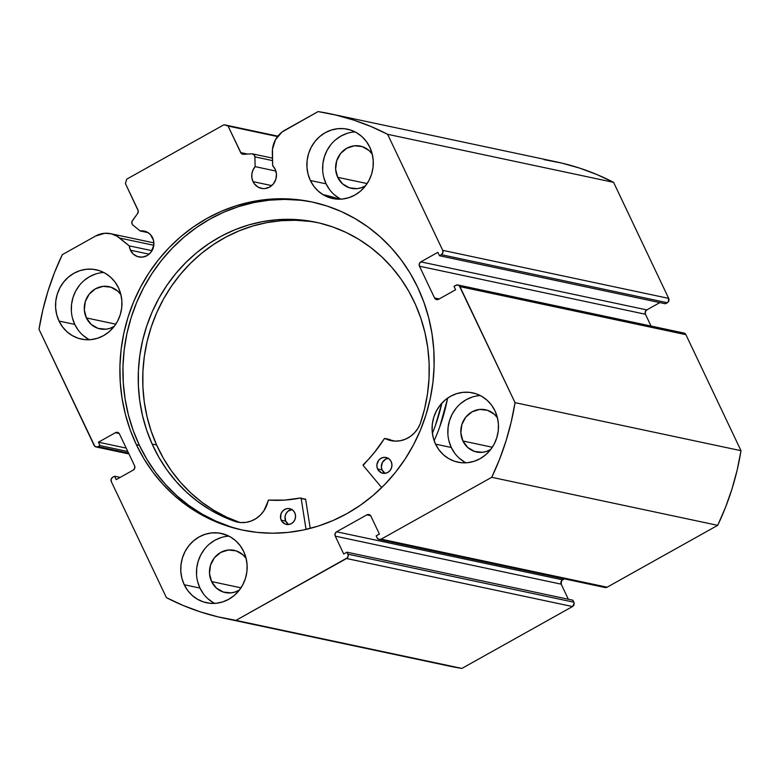 <?xml version="1.0" encoding="UTF-8"?>
<svg xmlns="http://www.w3.org/2000/svg" width="780" height="780" viewBox="0 0 780 780"><rect width="100%" height="100%" fill="white"/><g stroke="black" fill="none" stroke-linecap="round" stroke-linejoin="round"><path stroke-width="1.17" d="M132.931 225.069A3.217 3.013 102 0 1 132.112 224.016L132.015 221.364L137.65 213.476L138.255 210.893L125.385 183.495L126.74 179.147L224.026 124.722L228.082 126.048L241.166 153.328L243.457 154.294L251.803 153.816L253.958 154.635L254.894 156.848L255.138 166.637L275.896 171.054L255.138 166.637L252.993 169.991L251.872 173.852L251.891 177.859L253.032 181.643L271.713 185.611L253.032 181.643A13.211 12.344 102 0 1 255.138 166.637L254.894 156.848L272.522 160.602L254.894 156.848A3.217 3.013 102 0 0 251.803 153.816L243.457 154.294A3.217 3.013 102 0 1 240.679 152.597L247.562 154.06L240.679 152.597L228.082 126.048L224.026 124.722L277.826 136.159L224.026 124.722L126.74 179.147L125.385 183.495L137.992 210.034A3.217 3.013 102 0 1 137.65 213.476L132.454 220.574A3.217 3.013 102 0 0 132.931 225.069L140.137 230.958A13.211 12.344 102 0 1 144.28 231.085A13.211 12.344 102 0 1 152.617 237.803A13.211 12.344 102 0 1 151.261 251.852A13.211 12.344 102 0 1 138.791 256.922A13.211 12.344 102 0 1 130.455 250.204L149.136 254.173L130.455 250.204A13.211 12.344 102 0 1 129.236 245.856L152.012 250.702L129.236 245.856L130.455 250.204L133.409 254.182L137.602 256.61L142.389 257.117L147.049 255.625L150.871 252.369L153.816 245.31L153.475 240.191L150.442 234.595L147.449 232.264L143.9 231.007L140.137 230.958L132.931 225.069M544.05 159.627L562.048 163.156L579.706 168.139L596.914 174.554L613.587 182.354L668.675 298.379L442.718 250.341L387.621 134.306A257.741 240.776 102 0 0 330.623 113.88A257.741 240.776 102 0 0 318.094 111.579L284.807 130.201A24.053 22.474 102 0 0 272.327 152.646L272.639 165.643A13.211 12.344 102 0 1 275.194 169.24A13.211 12.344 102 0 1 273.848 183.29A13.211 12.344 102 0 1 261.368 188.36A13.211 12.344 102 0 1 253.032 181.643L254.319 183.787L257.965 187.054L262.548 188.546L264.976 188.555L269.636 187.064L273.448 183.807L275.847 179.273L276.461 174.164L275.194 169.24L272.639 165.643L272.474 149.253L275.545 139.581L282.058 132.005L318.094 111.579L336.092 115.109L353.75 120.101L370.958 126.506L387.621 134.306L442.718 250.341L442.874 252.788L441.363 254.68L439.471 255.743L437.853 252.34L420.829 261.865L419.308 263.757L419.474 266.204L434.548 297.96L436.293 299.52L438.594 299.286L455.618 289.76L454.009 286.357L457.031 284.934L459.225 285.656L515.044 402.656L511.222 421.912L506.044 440.846L499.541 459.342L491.741 477.302L381.147 539.165L378.836 539.399L377.091 537.839L376.155 535.86L379.392 534.047L370.919 516.184L369.174 514.625L366.863 514.858L336.599 531.784L335.078 533.686L335.244 536.133L343.726 553.995L346.964 552.182L348.221 555.37L347.48 557.719L235.95 620.373L217.951 616.843L200.294 611.861L183.085 605.446L166.413 597.646L111.326 481.621L111.16 479.173L112.681 477.272L114.572 476.219L116.191 479.622L133.214 470.096L134.726 468.195L134.57 465.748L119.496 434.002L117.751 432.432L115.44 432.676L98.416 442.202L100.035 445.594L97.003 447.018L94.819 446.306L39 329.306L42.812 310.05L47.989 291.115L54.493 272.62L62.293 254.66L95.579 236.047L104.803 233.269L111.13 233.795L117.029 236.194L129.236 245.856L119.662 238.036L153.816 245.3L119.662 238.036A24.053 22.474 102 0 0 110.623 233.678A24.053 22.474 102 0 0 95.579 236.047L62.293 254.66A257.741 240.776 102 0 0 39 329.306L94.097 445.331A3.217 3.013 102 0 0 96.125 446.969L128.973 453.96M136.354 444.659A167.69 156.653 102 0 1 153.475 266.311A167.69 156.653 102 0 1 311.893 201.952A167.69 156.653 102 0 1 417.68 287.303L410.144 273.215L401.31 260.023L391.287 247.855L380.162 236.818L368.043 227.029L355.046 218.576L341.308 211.546L326.937 205.998L312.098 202L296.907 199.573L281.531 198.754L266.116 199.543L250.799 201.932L235.745 205.9L221.081 211.419L206.953 218.419L193.499 226.843L180.853 236.603L169.133 247.611L158.457 259.76L148.912 272.932L140.614 287.001L133.624 301.821L128.008 317.275L123.835 333.187L121.134 349.421L119.935 365.81L120.247 382.2L122.07 398.434L125.385 414.356L130.162 429.819L136.354 444.659L143.9 458.747L152.724 471.939L162.747 484.107L173.872 495.144L185.991 504.933L198.988 513.376L212.735 520.416L227.097 525.954L241.946 529.961L257.127 532.389L272.503 533.208L287.927 532.418L303.235 530.029L318.298 526.061L332.962 520.543L347.09 513.542L360.535 505.118L373.181 495.358L384.901 484.351L395.587 472.202L405.122 459.03L413.429 444.961L420.42 430.131L426.026 414.687L430.209 398.775L432.91 382.541L434.109 366.151L433.787 349.762L431.964 333.528L428.649 317.596L423.872 302.143L417.68 287.303A167.69 156.653 102 0 1 400.569 465.65A167.69 156.653 102 0 1 242.151 530A167.69 156.653 102 0 1 136.354 444.659L139.386 445.302L136.354 444.659M313.404 202.283A167.69 156.653 -78 0 0 156.029 267.628A167.69 156.653 -78 0 0 139.386 445.302A167.69 156.653 -78 0 0 243.662 530.322M448.978 441.09L451.298 447.496L435.552 444.142A35.441 33.111 102 0 1 439.169 406.458A35.441 33.111 102 0 1 472.651 392.857A35.441 33.111 102 0 1 495.007 410.894L491.546 405.122L487.081 400.218L481.777 396.367L475.829 393.705L469.482 392.35L462.979 392.34L456.563 393.685L450.479 396.337L444.961 400.179L440.222 405.073L436.459 410.826L433.787 417.222L432.334 424.018L432.149 430.95L433.241 437.746L435.552 444.142L439.013 449.914L443.488 454.818L448.793 458.669L454.73 461.331L461.077 462.686L467.59 462.696L474.006 461.351L480.09 458.708L485.608 454.857L490.337 449.962L494.11 444.21L496.772 437.814L498.225 431.018L498.41 424.086L497.328 417.29L495.007 410.894A35.441 33.111 102 0 1 491.39 448.578A35.441 33.111 102 0 1 457.909 462.179A35.441 33.111 102 0 1 435.552 444.142L451.298 447.496A35.441 33.111 -78 0 0 466.001 462.813M197.642 581.666L199.963 588.071L184.226 584.727A35.441 33.111 102 0 1 187.844 547.033A35.441 33.111 102 0 1 221.325 533.432A35.441 33.111 102 0 1 243.682 551.47L240.22 545.707L235.745 540.803L230.441 536.942L224.503 534.29L218.156 532.935L211.643 532.925L205.228 534.271L199.144 536.913L193.625 540.755L188.897 545.649L185.123 551.401L182.461 557.807L181.009 564.593L180.823 571.525L181.906 578.321L184.226 584.727L187.688 590.489L192.153 595.393L197.457 599.245L203.405 601.907L209.752 603.262L216.255 603.271L222.671 601.926L228.755 599.284L234.273 595.442L239.011 590.548L242.775 584.785L245.447 578.389L246.899 571.594L247.084 564.671L245.993 557.875L243.682 551.47A35.441 33.111 102 0 1 240.064 589.163A35.441 33.111 102 0 1 206.583 602.764A35.441 33.111 102 0 1 184.226 584.727L199.963 588.071A35.441 33.111 -78 0 0 214.675 603.398M323.778 177.43L326.098 183.836L310.362 180.492A35.441 33.111 102 0 1 313.979 142.799A35.441 33.111 102 0 1 347.461 129.197A35.441 33.111 102 0 1 369.817 147.235L366.356 141.472L361.891 136.568L356.577 132.707L350.639 130.055L344.292 128.69L337.789 128.69L331.363 130.036L325.279 132.678L319.771 136.519L315.032 141.414L311.259 147.166L308.597 153.562L307.144 160.358L306.959 167.291L308.041 174.086L310.362 180.492L313.823 186.254L318.289 191.159L323.602 195.01L329.54 197.672L335.887 199.027L342.391 199.036L348.816 197.691L354.9 195.049L360.409 191.207L365.147 186.313L368.921 180.55L371.582 174.155L373.035 167.359L373.22 160.436L372.138 153.641L369.817 147.235A35.441 33.111 102 0 1 366.2 184.928A35.441 33.111 102 0 1 332.719 198.53A35.441 33.111 102 0 1 310.362 180.492L326.098 183.836A35.441 33.111 -78 0 0 340.811 199.163M72.452 318.006L74.773 324.412L59.026 321.067A35.441 33.111 102 0 1 62.644 283.374A35.441 33.111 102 0 1 96.125 269.773A35.441 33.111 102 0 1 118.482 287.81L115.021 282.048L110.555 277.144L105.251 273.293L99.304 270.631L92.957 269.276L86.453 269.266L80.038 270.611L73.954 273.253L68.435 277.095L63.697 281.99L59.933 287.752L57.262 294.148L55.809 300.944L55.624 307.866L56.716 314.662L59.026 321.067L62.488 326.83L66.963 331.734L72.267 335.595L78.205 338.247L84.552 339.612L91.065 339.612L97.481 338.267L103.564 335.624L109.083 331.783L113.812 326.888L117.585 321.136L120.247 314.73L121.699 307.944L121.885 301.012L120.803 294.216L118.482 287.81A35.441 33.111 102 0 1 114.865 325.504A35.441 33.111 102 0 1 81.383 339.105A35.441 33.111 102 0 1 59.026 321.067L74.773 324.412A35.441 33.111 -78 0 0 89.476 339.739M86.385 317.918L115.791 324.168L86.385 317.918A21.587 20.163 102 0 1 88.588 294.957A21.587 20.163 102 0 1 108.986 286.669A21.587 20.163 102 0 1 120.939 294.772L117.77 291.164L110.926 287.196L103.096 286.357L95.472 288.795L89.232 294.109L85.312 301.519L84.318 309.875L86.385 317.918A21.587 20.163 102 0 0 100.006 328.897A21.587 20.163 102 0 0 114.221 326.362L109.805 328.39L105.895 329.209L98.066 328.38L91.221 324.412L86.385 317.918M337.721 177.333L367.127 183.583L337.721 177.333A21.587 20.163 102 0 1 339.924 154.381A21.587 20.163 102 0 1 360.321 146.094A21.587 20.163 102 0 1 372.274 154.196L369.106 150.579L362.252 146.611L354.422 145.782L346.808 148.21L340.567 153.533L336.648 160.934L335.644 169.299L337.721 177.333A21.587 20.163 102 0 0 351.341 188.321A21.587 20.163 102 0 0 365.557 185.786L361.14 187.814L357.23 188.633L349.401 187.804L342.547 183.836L337.721 177.333M211.585 581.568L240.981 587.827L211.585 581.568A21.587 20.163 102 0 1 213.788 558.617A21.587 20.163 102 0 1 234.175 550.329A21.587 20.163 102 0 1 246.139 558.431L242.97 554.814L236.116 550.856L228.286 550.017L220.672 552.445L214.432 557.768L210.512 565.178L209.508 573.534L211.585 581.568A21.587 20.163 102 0 0 225.196 592.556A21.587 20.163 102 0 0 239.421 590.021L235.004 592.049L231.095 592.868L223.265 592.039L216.411 588.071L211.585 581.568M462.91 440.993L492.316 447.242L462.91 440.993A21.587 20.163 102 0 1 465.114 418.031A21.587 20.163 102 0 1 485.511 409.753A21.587 20.163 102 0 1 497.465 417.846L494.296 414.238L487.451 410.27L479.622 409.441L471.998 411.869L465.757 417.193L461.838 424.593L460.844 432.949L462.91 440.993A21.587 20.163 102 0 0 476.531 451.981A21.587 20.163 102 0 0 490.747 449.446L486.34 451.474L482.42 452.293L474.591 451.454L467.747 447.486L462.91 440.993M368.921 514.547L368.881 514.547A3.217 3.013 102 0 0 366.863 514.858L370.598 515.648L366.863 514.858L336.599 531.784A3.217 3.013 102 0 0 335.244 536.133L561.2 584.171A3.217 3.013 -78 0 1 562.556 579.832L336.599 531.784L562.556 579.832L564.31 578.848L561.629 580.622L561.2 584.171L335.244 536.133L343.726 553.995L346.964 552.182L572.929 600.22L573.865 602.209L347.909 554.17L346.964 552.182L572.929 600.22L574.178 603.408L572.51 606.557L461.906 668.421L449.241 666.091M330.623 113.88L556.579 161.918A257.741 240.776 -78 0 1 613.587 182.354L387.621 134.306L613.587 182.354L668.675 298.379L668.255 301.928L665.428 303.781L439.471 255.743L665.428 303.781L667.319 302.728A3.217 3.013 -78 0 0 668.675 298.379L442.718 250.341A3.217 3.013 102 0 1 441.363 254.68L667.319 302.728L441.363 254.68L439.471 255.743L437.853 252.34L420.829 261.865L646.786 309.904L645.274 311.805L645.431 314.252L651.027 326.04L645.431 314.252L419.474 266.204L645.431 314.252A3.217 3.013 -78 0 1 646.786 309.904L420.829 261.865A3.217 3.013 102 0 0 419.474 266.204L434.548 297.96L439.198 298.945L434.548 297.96A3.217 3.013 102 0 0 438.594 299.286L455.618 289.76L454.009 286.357L455.9 285.305A3.217 3.013 102 0 1 459.947 286.621L685.903 334.669L741 450.694L737.188 469.95L732.01 488.885L725.507 507.38L717.707 525.34L607.103 587.203L604.802 587.447M659.851 302.601L646.786 309.904L659.851 302.601M684.167 333.109L685.903 334.669L741 450.694L515.044 402.656L459.947 286.621L685.903 334.669A3.217 3.013 -78 0 0 683.875 333.031L457.918 284.983M561.2 584.171L568.357 599.255L561.2 584.171M346.554 558.509L572.51 606.557L461.906 668.421L235.95 620.373L346.554 558.509L572.51 606.557A3.217 3.013 -78 0 0 573.865 602.209L347.909 554.17A3.217 3.013 102 0 1 346.554 558.509M96.125 446.969A3.217 3.013 102 0 0 98.143 446.657L128.573 453.131L98.143 446.657L100.035 445.594L98.416 442.202L115.44 432.676A3.217 3.013 102 0 1 119.496 434.002L134.57 465.748A3.217 3.013 102 0 1 133.214 470.096L116.191 479.622L114.572 476.219L112.681 477.272A3.217 3.013 102 0 0 111.326 481.621L166.413 597.646A257.741 240.776 102 0 0 223.421 618.082A257.741 240.776 102 0 0 235.95 620.373L461.906 668.421A257.741 240.776 -78 0 1 449.377 666.12L223.421 618.082M379.129 539.477L605.085 587.525A3.217 3.013 -78 0 0 607.103 587.203L381.147 539.165L491.741 477.302L717.707 525.34L607.103 587.203L381.147 539.165A3.217 3.013 102 0 1 377.091 537.839L376.155 535.86L379.392 534.047L370.919 516.184A3.217 3.013 102 0 0 368.881 514.547M95.774 273.956L89.69 276.598L84.172 280.449M79.443 285.334L75.67 291.096L73.008 297.492L71.555 304.288L71.36 311.21M103.779 272.493A35.441 33.111 -78 0 0 74.773 324.412L78.224 330.174M82.699 335.078L88.004 338.939M347.1 133.38L341.016 136.022L335.507 139.864M330.769 144.758L326.995 150.511L324.334 156.916L322.881 163.703L322.696 170.635M355.105 131.908A35.441 33.111 -78 0 0 326.098 183.836L329.56 189.599M334.025 194.503L339.339 198.354M220.964 537.615L214.88 540.257L209.362 544.099M204.633 548.993L200.86 554.755L198.198 561.151L196.745 567.947L196.56 574.87M228.91 536.152A35.441 33.111 -78 0 0 199.963 588.071L203.424 593.833M207.889 598.738L213.203 602.599M472.3 397.03L466.216 399.682L460.697 403.523M455.969 408.418L452.195 414.17L449.534 420.566L448.081 427.362L447.886 434.294M480.305 395.567A35.441 33.111 -78 0 0 451.298 447.496L454.75 453.258M459.225 458.162L464.529 462.014M277.514 136.559L228.082 126.048L277.514 136.559M100.035 445.594L127.803 451.503L100.035 445.594M98.416 442.202L126.194 448.1L98.416 442.202M115.44 432.676L119.174 433.465L115.44 432.676M114.572 476.219L120.149 477.399L114.572 476.219M299.949 200.216L284.573 199.397L269.149 200.187L253.841 202.576L238.778 206.544L224.114 212.062L209.986 219.063L196.541 227.487L183.895 237.247L172.175 248.255L161.489 260.403L151.954 273.575L143.647 287.644L136.656 302.474L131.04 317.918L126.867 333.83L124.166 350.064L122.967 366.454L123.279 382.844L125.112 399.077L128.427 415.009L133.195 430.462L139.386 445.302L146.932 459.391L155.766 472.582L165.789 484.75L176.914 495.787L189.033 505.576L202.02 514.03L215.768 521.059L230.139 526.597M148.112 232.655L140.137 230.958L148.112 232.655M741 450.694L515.044 402.656A257.741 240.776 102 0 1 491.741 477.302L717.707 525.34A257.741 240.776 -78 0 0 741 450.694M389.317 439.413L385.027 438.516A0.643 0.605 102 0 0 384.257 438.75A134.024 125.209 102 0 1 363.285 464.627A0.643 0.605 102 0 0 363.226 465.533L381.703 487.578L363.226 465.533A0.643 0.605 102 0 1 363.139 465.387L374.527 452.371L384.413 438.584L395.158 441.129L400.423 440.71L405.532 439.159L410.26 436.537L414.404 432.949L417.797 428.552L420.303 423.55L424.603 408.779L427.528 393.666L429.029 378.368L429.107 363.031L427.762 347.792L424.993 332.826L420.849 318.25L415.35 304.239A155.269 145.06 102 0 1 420.303 423.55L420.284 423.54A27.29 25.496 102 0 1 390.936 440.622A27.29 25.496 102 0 1 385.027 438.516L389.532 439.471A27.29 25.496 -78 0 0 393.208 440.983M388.537 458.308L385.681 459.147L382.434 462.374L381.361 466.927L382.073 469.94L377.578 468.985A8.053 7.527 102 0 1 378.524 460.502A8.053 7.527 102 0 1 386.081 457.48A8.053 7.527 102 0 1 391.238 461.74L389.483 459.274L386.958 457.733L384.043 457.353L381.186 458.191L378.817 460.132L376.945 464.392L377.081 467.522L378.339 470.32L381.859 472.992L384.764 473.372L387.631 472.534L389.99 470.594L391.511 467.863L391.95 464.753L391.238 461.74A8.053 7.527 102 0 1 390.293 470.213A8.053 7.527 102 0 1 382.736 473.236A8.053 7.527 102 0 1 377.578 468.985L382.073 469.94A8.053 7.527 -78 0 0 385.057 473.343M292.159 509.506L288.025 511.192L286.046 513.572L285.051 516.545L285.694 521.137L281.19 520.182A8.053 7.527 102 0 1 282.136 511.7A8.053 7.527 102 0 1 289.692 508.677A8.053 7.527 102 0 1 294.85 512.928L293.095 510.461L290.569 508.921L287.654 508.55L284.798 509.389L282.438 511.319L280.917 514.049L280.693 518.71L281.95 521.508L285.47 524.189L288.385 524.56L291.242 523.721L293.611 521.791L295.123 519.061L295.561 515.95L294.85 512.928A8.053 7.527 102 0 1 293.904 521.41A8.053 7.527 102 0 1 286.348 524.433A8.053 7.527 102 0 1 281.19 520.182L285.694 521.137A8.053 7.527 -78 0 0 288.678 524.53M152.12 444.044A155.269 145.06 102 0 1 170.313 280.517A155.269 145.06 102 0 1 316.027 222.261A155.269 145.06 102 0 1 415.35 304.239L408.632 291.028L400.706 278.626L391.667 267.14L381.576 256.678L370.549 247.357L358.683 239.255L346.096 232.45L332.914 227.009L319.254 222.982L305.243 220.418L291.037 219.336L276.754 219.736L262.548 221.627L248.537 224.991L234.868 229.778L221.666 235.97L209.069 243.487L197.184 252.262L186.137 262.207L176.026 273.234L166.959 285.236L159.003 298.087L152.266 311.678L146.786 325.865L142.623 340.519L139.825 355.495L138.401 370.656L138.392 385.846L139.776 400.92L142.545 415.74L146.669 430.16L152.12 444.044L156.624 445L152.12 444.044L158.915 457.373L166.93 469.892L176.095 481.465L186.313 491.985L197.486 501.345L209.508 509.467L222.261 516.243L235.618 521.635A155.269 145.06 102 0 1 152.12 444.044M318.269 222.758A155.269 145.06 -78 0 0 174.086 282.457A155.269 145.06 -78 0 0 156.624 445A155.269 145.06 -78 0 0 239.752 522.463M325.416 195.166L339.417 199.202A177.197 165.535 -78 0 0 322.871 194.581M323.164 194.756A177.197 165.535 102 0 1 337.526 199.163L323.164 194.756M220.818 533.335A177.197 165.535 102 0 1 220.808 533.325L229.076 536.201M434.138 440.7A177.197 165.535 -78 0 0 447.603 398.131M435.269 425.841L441.86 403.162A177.197 165.535 102 0 1 432.383 433.348M310.226 528.392L305.662 499.453L301.168 498.498L306.043 529.415L301.168 498.498L305.662 499.453L310.226 528.392M300.7 497.991A0.643 0.605 102 0 0 300.476 497.991A134.024 125.209 102 0 1 268.808 500.068A0.643 0.605 102 0 0 268.164 500.594A27.29 25.496 102 0 1 237.53 522.103A27.29 25.496 102 0 1 235.628 521.615L240.796 522.561L246.07 522.356L251.219 521.001L256.025 518.563L260.296 515.141L263.835 510.88L268.593 500.097L284.68 500.097L300.476 497.991L301.168 498.498A0.643 0.605 102 0 0 300.7 497.991L305.662 499.453A0.643 0.605 -78 0 0 304.97 498.947M309.748 221.374L295.532 220.291L281.258 220.691L267.043 222.583L253.032 225.947L239.362 230.743L226.161 236.925L213.564 244.442L201.679 253.217L190.632 263.162L180.521 274.19L171.454 286.192L163.507 299.052L156.761 312.634L151.281 326.82L147.118 341.474L144.32 356.45L142.906 371.611L142.886 386.802L144.271 401.875L147.04 416.695L151.174 431.116L156.624 445L163.41 458.328L171.424 470.847L180.589 482.42L190.807 492.94L201.981 502.3L214.012 510.422L226.766 517.198L240.113 522.59M447.398 399.175L439.764 426.796M291.866 509.535A8.053 7.527 -78 0 0 285.694 521.137L288.629 524.511M388.255 458.338A8.053 7.527 -78 0 0 382.073 469.94L385.018 473.314M235.628 521.615L239.46 522.434L235.628 521.615M153.894 242.882L110.653 233.688M272.454 158.106L252.603 153.884M384.891 438.467L389.386 439.423"/></g></svg>
